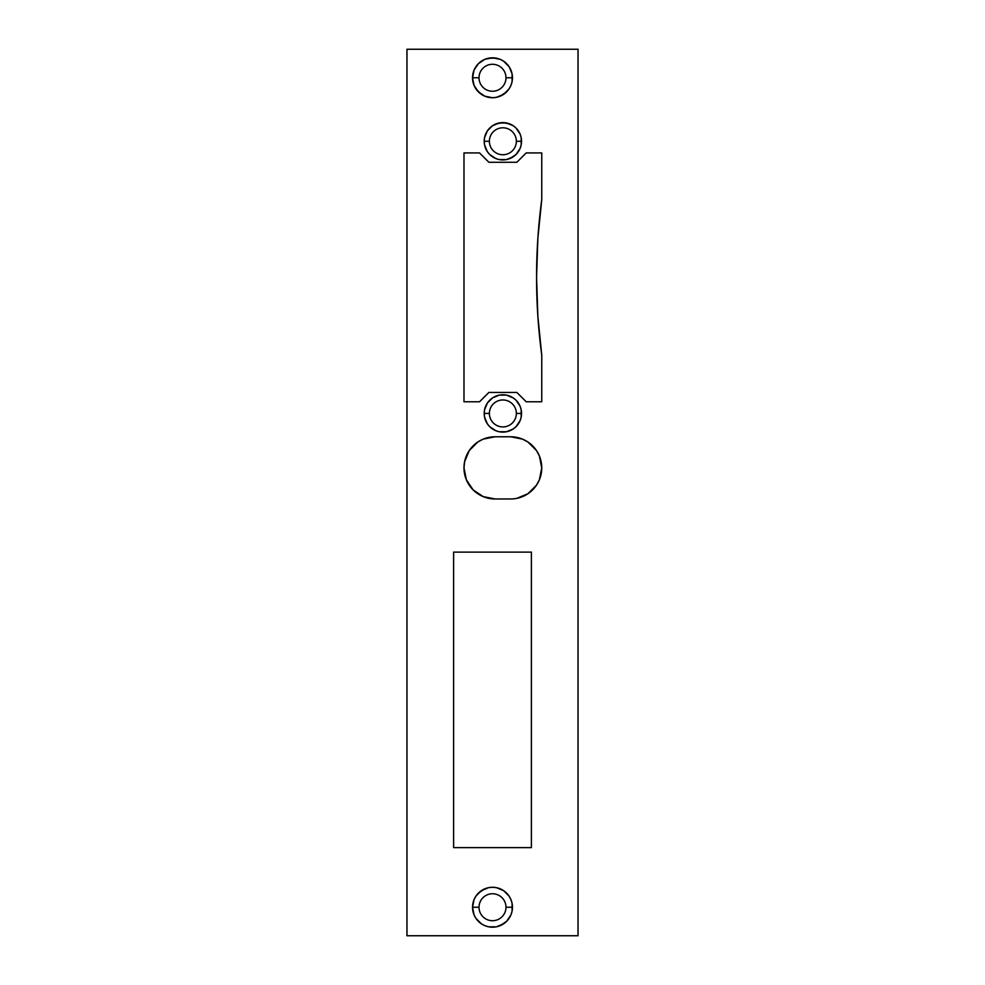 <?xml version="1.0" encoding="UTF-8"?>
<svg xmlns="http://www.w3.org/2000/svg" width="985" height="985" viewBox="0 0 985 985"><rect width="100%" height="100%" fill="white"/><g stroke="black" fill="none" stroke-linecap="round" stroke-linejoin="round"><path stroke-width="1.48" d="M489.385 413.441A13.482 13.482 0 0 0 502.867 426.924A13.482 13.482 0 0 0 516.349 413.441L521.533 413.441A18.666 18.666 0 0 1 502.867 432.107A18.666 18.666 0 0 1 484.201 413.441L489.385 413.441A13.482 13.482 0 0 1 502.867 399.959A13.482 13.482 0 0 1 516.349 413.441A13.482 13.482 0 0 1 502.867 426.924A13.482 13.482 0 0 1 489.385 413.441L484.201 413.441L484.558 409.797L487.353 403.074L492.5 397.928L499.223 395.133L502.867 394.776L506.512 395.133L513.234 397.928L516.066 400.242L520.117 406.3L521.176 409.797L521.176 417.086L520.117 420.583L516.066 426.64L513.234 428.955L506.512 431.75L499.223 431.75L495.726 430.679L489.668 426.64L487.353 423.809L484.558 417.086L484.201 413.441A18.666 18.666 0 0 1 502.867 394.776A18.666 18.666 0 0 1 521.533 413.441L516.349 413.441A13.482 13.482 0 0 0 502.867 399.959A13.482 13.482 0 0 0 489.385 413.441M489.385 141.274A13.482 13.482 0 0 0 502.867 154.744A13.482 13.482 0 0 0 516.349 141.274L521.533 141.274A18.666 18.666 0 0 1 502.867 159.927A18.666 18.666 0 0 1 484.201 141.274L489.385 141.274A13.482 13.482 0 0 1 502.867 127.791A13.482 13.482 0 0 1 516.349 141.274A13.482 13.482 0 0 1 502.867 154.744A13.482 13.482 0 0 1 489.385 141.274L484.201 141.274L484.558 137.629L487.353 130.906L492.5 125.748L495.726 124.024L502.867 122.608L510.008 124.024L513.234 125.748L516.066 128.075L520.117 134.132L521.176 137.629L521.176 144.906L520.117 148.415L516.066 154.473L510.008 158.511L506.512 159.57L499.223 159.57L495.726 158.511L489.668 154.473L487.353 151.641L484.558 144.906L484.201 141.274A18.666 18.666 0 0 1 502.867 122.608A18.666 18.666 0 0 1 521.533 141.274L516.349 141.274A13.482 13.482 0 0 0 502.867 127.791A13.482 13.482 0 0 0 489.385 141.274M479.018 77.766A13.482 13.482 0 0 0 492.5 91.248A13.482 13.482 0 0 0 505.982 77.766L512.459 77.766A19.959 19.959 0 0 1 492.5 97.724A19.959 19.959 0 0 1 472.541 77.766L479.018 77.766A13.482 13.482 0 0 1 492.5 64.284A13.482 13.482 0 0 1 505.982 77.766A13.482 13.482 0 0 1 492.5 91.248A13.482 13.482 0 0 1 479.018 77.766L472.541 77.766L474.056 70.12L478.39 63.656L484.866 59.322L492.5 57.807L500.134 59.322L503.594 61.168L509.097 66.672L512.077 73.875L512.077 81.656L510.944 85.4L509.097 88.847L503.594 94.363L496.391 97.343L492.5 97.724L484.866 96.198L478.39 91.876L474.056 85.4L472.541 77.766A19.959 19.959 0 0 1 492.5 57.807A19.959 19.959 0 0 1 512.459 77.766L505.982 77.766A13.482 13.482 0 0 0 492.5 64.284A13.482 13.482 0 0 0 479.018 77.766M479.018 907.234A13.482 13.482 0 0 0 492.5 920.716A13.482 13.482 0 0 0 505.982 907.234L512.459 907.234A19.959 19.959 0 0 1 492.5 927.193A19.959 19.959 0 0 1 472.541 907.234L479.018 907.234A13.482 13.482 0 0 1 492.5 893.752A13.482 13.482 0 0 1 505.982 907.234A13.482 13.482 0 0 1 492.5 920.716A13.482 13.482 0 0 1 479.018 907.234L472.541 907.234L474.056 899.6L475.903 896.153L481.406 890.637L488.609 887.657L492.5 887.276L496.391 887.657L503.594 890.637L509.097 896.153L510.944 899.6L512.077 903.343L512.077 911.125L510.944 914.88L506.61 921.344L503.594 923.832L496.391 926.811L488.609 926.811L484.866 925.678L481.406 923.832L475.903 918.328L474.056 914.88L472.541 907.234A19.959 19.959 0 0 1 492.5 887.276A19.959 19.959 0 0 1 512.459 907.234L505.982 907.234A13.482 13.482 0 0 0 492.5 893.752A13.482 13.482 0 0 0 479.018 907.234M464.588 473.945L463.984 467.875A31.101 31.101 0 0 0 495.098 498.976L483.192 496.612L473.096 489.865L466.361 479.781L463.984 467.875A31.101 31.101 0 0 1 495.098 436.774L510.649 436.774A31.101 31.101 0 0 1 541.75 467.875A31.101 31.101 0 0 1 510.649 498.976L495.098 498.976L510.649 498.976M541.75 401.781L541.75 355.117L541.75 401.781L526.199 401.781L541.75 401.781M463.984 467.875L464.588 461.805L469.229 450.588L477.811 442.006L483.192 439.138L495.098 436.774L510.649 436.774L522.542 439.138L527.923 442.006L536.505 450.588L539.386 455.969L541.75 467.875L539.386 479.781L536.505 485.162L527.923 493.744L516.719 498.385L527.923 493.744M537.859 238.382L536.566 277.351L537.859 316.32L541.75 355.117A585.816 585.816 0 0 1 541.75 199.598L541.75 152.934L526.199 152.934L516.866 162.266L488.868 162.266L479.535 152.934L463.984 152.934L463.984 401.781L479.535 401.781L488.868 392.449L516.866 392.449L526.199 401.781L516.866 392.449L488.868 392.449L479.535 401.781L463.984 401.781L463.984 152.934L479.535 152.934L488.868 162.266L516.866 162.266L526.199 152.934L541.75 152.934L541.75 199.598L537.859 238.382L536.566 277.351L537.859 316.32L541.75 355.117M406.965 935.75L578.035 935.75L578.035 49.25L406.965 49.25L406.965 935.75L578.035 935.75L578.035 49.25L406.965 49.25L406.965 935.75M453.617 552.117L453.617 847.617L531.383 847.617L531.383 552.117L453.617 552.117L531.383 552.117L531.383 847.617L453.617 847.617L453.617 552.117M513.234 156.787L506.512 159.57L499.223 159.57M495.726 158.511L492.5 156.787M487.353 130.906L492.5 125.748L499.223 122.965L506.512 122.965L513.234 125.748M513.234 428.955L506.512 431.75L499.223 431.75M495.726 430.679L492.5 428.955M487.353 403.074L489.668 400.242M492.5 397.928L499.223 395.133L506.512 395.133M510.944 914.88L509.097 918.328M506.61 921.344L500.134 925.678L496.391 926.811L488.609 926.811M481.406 923.832L478.39 921.344M478.39 893.124L484.866 888.802M503.594 890.637L509.097 896.153L510.944 899.6M506.61 91.876L500.134 96.198M481.406 94.363L475.903 88.847L474.056 85.4M474.056 70.12L475.903 66.672M478.39 63.656L484.866 59.322L488.609 58.189L496.391 58.189M503.594 61.168L506.61 63.656M541.75 467.875L541.147 473.945M539.386 479.781L536.505 485.162M483.192 496.612L477.811 493.744M469.229 485.162L466.361 479.781M489.028 437.365L495.098 436.774"/></g></svg>
